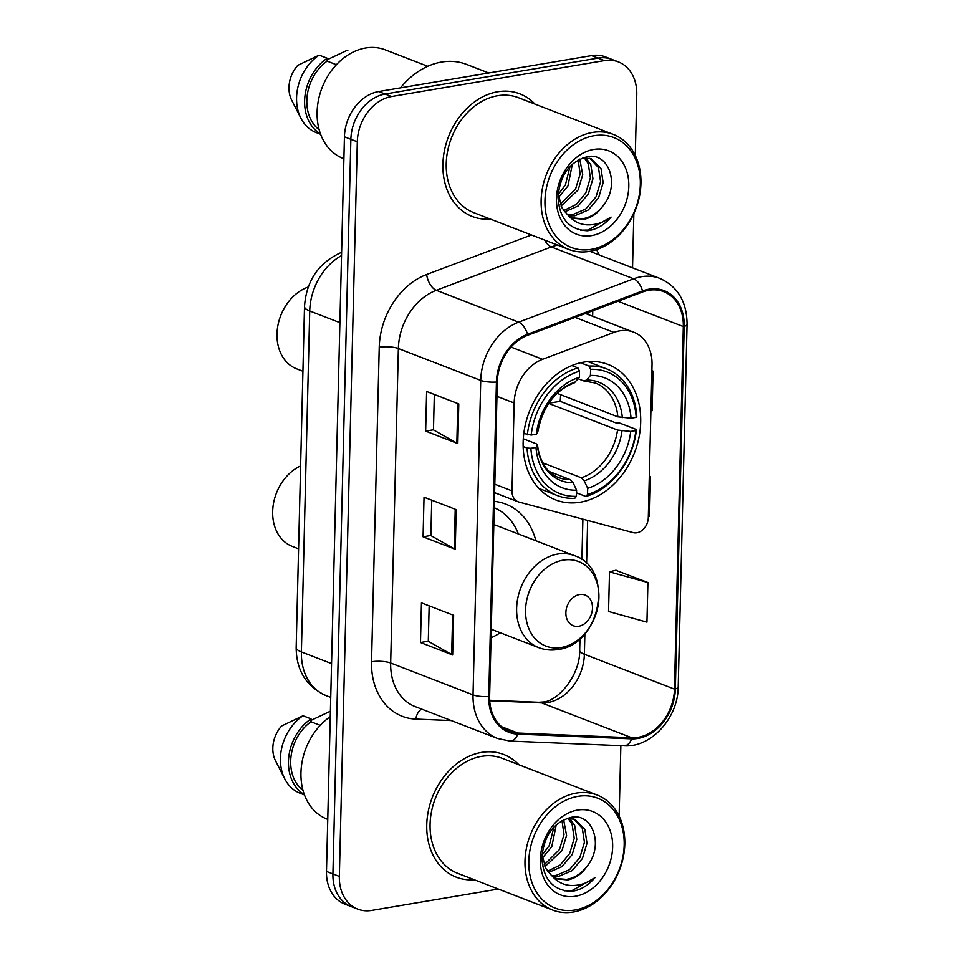 <?xml version="1.0" encoding="UTF-8"?>
<svg xmlns="http://www.w3.org/2000/svg" width="960" height="960" viewBox="0 0 960 960"><rect width="100%" height="100%" fill="white"/><g stroke="black" fill="none" stroke-linecap="round" stroke-linejoin="round"><path stroke-width="1.44" d="M619.728 330.828A41.112 31.944 111.2 0 0 613.932 332.412L542.604 359.304A41.112 31.944 111.2 0 0 514.152 402.972L512.004 490.872A13.704 10.644 111.2 0 0 518.148 501.78A13.704 10.644 111.2 0 0 519 502.056L633.108 532.608A13.704 10.644 111.2 0 0 648.3 517.68L652.032 364.848A41.112 31.944 111.2 0 0 633.6 332.136A41.112 31.944 111.2 0 0 619.728 330.828M583.62 362.16A72.624 56.436 111.2 0 0 524.88 426.84A72.624 56.436 111.2 0 0 555.708 499.92A72.624 56.436 111.2 0 0 580.2 502.224A72.624 56.436 111.2 0 0 638.952 437.532A72.624 56.436 111.2 0 0 608.124 364.464A72.624 56.436 111.2 0 0 583.62 362.16M491.052 637.788A72.624 56.436 111.2 0 0 500.28 632.76M535.884 540.744A72.624 56.436 111.2 0 0 505.668 504.072A72.624 56.436 111.2 0 0 494.388 501.348M635.28 155.496L636.768 94.608A41.112 31.944 111.2 0 0 618.336 61.884L605.46 56.904A41.112 31.944 111.2 0 0 591.6 55.608L378.672 91.548A41.112 31.944 111.2 0 0 344.436 136.8L326.484 871.428A41.112 31.944 111.2 0 0 344.916 904.152L351.36 906.636A41.112 31.944 111.2 0 1 332.916 873.912A41.112 31.944 111.2 0 0 351.36 906.636L357.792 909.132A41.112 31.944 111.2 0 0 371.652 910.428L498.336 889.044M618.336 61.884A41.112 31.944 111.2 0 0 604.464 60.588L391.548 96.528L385.116 94.032A41.112 31.944 111.2 0 0 350.868 139.284L332.916 873.912L350.868 139.284A41.112 31.944 111.2 0 1 385.116 94.032L598.032 58.092L385.116 94.032L378.672 91.548M611.892 59.388A41.112 31.944 111.2 0 0 598.032 58.092A41.112 31.944 111.2 0 1 611.892 59.388M497.688 91.764A65.772 51.12 111.2 0 0 444.48 150.348A65.772 51.12 111.2 0 0 472.392 216.528A65.772 51.12 111.2 0 0 490.464 219.108A65.772 51.12 111.2 0 1 472.392 216.528A65.772 51.12 111.2 0 1 444.48 150.348A65.772 51.12 111.2 0 1 497.688 91.764A65.772 51.12 111.2 0 1 519.864 93.852A65.772 51.12 111.2 0 0 497.688 91.764M481.536 752.4A65.772 51.12 111.2 0 0 428.328 810.984A65.772 51.12 111.2 0 0 456.252 877.164A65.772 51.12 111.2 0 0 474.324 879.744A65.772 51.12 111.2 0 1 456.252 877.164A65.772 51.12 111.2 0 1 428.328 810.984A65.772 51.12 111.2 0 1 481.536 752.4A65.772 51.12 111.2 0 1 503.724 754.488A65.772 51.12 111.2 0 0 481.536 752.4M648.864 290.256A43.848 34.08 -68.8 0 1 663.648 291.636A43.848 34.08 -68.8 0 1 683.316 326.544L674.46 689.1A43.848 34.08 -68.8 0 1 631.788 737.772L517.932 733.044A43.848 34.08 -68.8 0 1 509.292 731.256A43.848 34.08 -68.8 0 1 489.624 696.36L497.304 381.888A43.848 34.08 -68.8 0 1 527.652 335.292L642.684 291.936A43.848 34.08 -68.8 0 1 648.864 290.256M648.888 289.188A44.94 34.932 111.2 0 0 642.552 290.916L527.52 334.284A44.94 34.932 111.2 0 0 496.428 382.032L488.736 696.504A44.94 34.932 111.2 0 0 517.752 734.112L631.608 738.84A44.94 34.932 111.2 0 0 675.348 688.944L684.204 326.388A44.94 34.932 111.2 0 0 648.888 289.188M647.916 582.528L609.516 571.848L608.544 611.484L646.944 622.164L647.916 582.528L615.744 570.288M534.972 104.1A65.772 51.12 111.2 0 0 519.864 93.852A65.772 51.12 111.2 0 1 534.972 104.1M518.832 764.736A65.772 51.12 111.2 0 0 503.724 754.488A65.772 51.12 111.2 0 1 518.832 764.736M619.128 816.132L620.856 745.68M632.532 267.84L633.852 213.624M391.548 96.528A41.112 31.944 111.2 0 0 357.312 141.78L339.348 876.408A41.112 31.944 111.2 0 0 357.792 909.132M457.824 443.568L425.652 431.112L426.624 391.476L458.784 403.92L457.824 443.568A10.968 2.892 1.4 0 1 456.84 443.112L457.8 403.548M452.652 654.972L420.48 642.516L421.452 602.88L453.624 615.324L452.652 654.972A10.968 2.892 1.4 0 1 451.668 654.516L452.64 614.952M455.232 549.264L423.072 536.82L424.032 497.184L456.204 509.628L455.232 549.264A10.968 2.892 1.4 0 1 454.26 548.808L455.22 509.244M650.916 410.436L652.116 410.76L653.076 371.124L651.888 370.668M648.336 516.132L649.524 516.468L650.496 476.832L649.308 476.364M423.072 536.82L430.884 535.5M431.748 500.16L430.872 535.584L454.26 548.808M420.48 642.516L428.292 641.196M429.156 605.868L428.292 641.292L451.668 654.516M425.652 431.112L433.464 429.792M434.328 394.464L433.464 429.888L456.84 443.112M650.496 476.832L649.296 476.496M653.076 371.124L651.888 370.8M609.516 571.848L616.068 570.204M591.252 249.348A58.92 45.792 111.2 0 0 640.32 184.476A58.92 45.792 111.2 0 0 594.024 135.72A58.92 45.792 111.2 0 0 544.956 200.58A58.92 45.792 111.2 0 0 591.252 249.348M589.584 251.364A61.668 47.916 111.2 0 0 639.456 196.452A61.668 47.916 111.2 0 0 613.284 134.4A61.668 47.916 111.2 0 0 592.488 132.444A61.668 47.916 111.2 0 0 542.604 187.368A61.668 47.916 111.2 0 0 568.776 249.42A61.668 47.916 111.2 0 0 589.584 251.364M613.284 134.4L518.388 97.68A61.668 47.916 111.2 0 0 497.58 95.736A61.668 47.916 111.2 0 0 447.708 150.648A61.668 47.916 111.2 0 0 473.88 212.7L568.776 249.42M488.7 72.972L466.536 64.392A73.992 57.504 111.2 0 0 441.576 62.052A73.992 57.504 111.2 0 0 400.476 87.864M427.764 66.288L385.248 49.836A58.236 45.264 111.2 0 0 365.616 48A58.236 45.264 111.2 0 0 318.504 99.864A58.236 45.264 111.2 0 0 343.224 158.472L343.908 158.724M582.912 157.764L591.12 158.724L601.008 168.624L603.156 182.664L598.584 197.832L588.288 209.988L574.8 215.772L568.968 215.844M589.824 158.292L598.452 167.64L600.6 181.68L596.028 196.848L585.732 209.004L572.244 214.788L567.876 214.98M558.156 193.932L561.972 207.804L567.432 214.596L573.42 218.304L583.872 219.288C591.432 217.836 597.828 213.336 603.06 205.788C597.192 213.228 590.328 217.548 582.456 218.736L572.424 217.884M572.388 164.124L567.936 185.976L558.516 197.448M570.072 166.404L565.38 184.992L558.192 194.508M579.768 159.084L582.72 174.756L578.148 189.936L561.06 206.016M578.124 159.96L580.164 173.916L575.592 188.94L560.304 204.204M585.66 157.632L590.796 164.676L592.944 178.716L588.36 193.884L578.124 206.004L564.696 211.812M584.184 157.656L588.24 163.692L590.388 177.72L585.816 192.9L576.312 204.432L563.712 210.552M603.06 205.788C620.448 185.052 608.832 152.316 587.772 156.6C570 161.256 560.076 174.756 558 197.088C559.308 218.508 569.076 229.728 587.292 230.76L589.176 230.508C597.396 229.008 604.704 224.532 611.076 217.068C603.312 222.72 595.104 225.288 586.476 224.796C579.276 224.268 573.144 221.04 568.044 215.124M593.688 149.448A44.676 34.728 111.2 0 0 556.476 198.636A44.676 34.728 111.2 0 0 591.588 235.608A44.676 34.728 111.2 0 0 628.8 186.42A44.676 34.728 111.2 0 0 593.688 149.448M336.384 64.704L327.132 61.128A41.112 31.944 111.2 0 0 319.164 129.744M327.132 61.128L327.204 58.236L319.152 55.128L297.804 65.328A27.408 21.3 111.2 0 0 291.708 100.236L300.948 118.296A43.848 34.08 111.2 0 0 316.248 132.6L320.64 134.304M319.152 55.128A43.848 34.08 111.2 0 0 300.948 118.296M327.204 58.236A43.848 34.08 111.2 0 0 304.812 97.512A43.848 34.08 111.2 0 0 320.484 133.884M347.892 50.808A43.848 34.08 111.2 0 0 346.884 50.448L347.892 50.808M327.168 59.736L346.884 50.448M611.076 217.068L587.988 230.052L580.608 230.184M530.868 448.284L527.028 448.032A67.968 52.824 111.2 0 0 557.388 495.576A67.968 52.824 111.2 0 0 574.776 498.324L576.444 496.296A65.22 50.688 111.2 0 1 530.868 448.284L535.992 447.42A58.92 45.792 111.2 0 0 576.6 490.176L573.096 482.724L570.3 479.676L549.252 471.528M523.284 438.768L536.208 443.772L537.42 445.152L535.992 447.42M548.724 403.248L560.148 401.328A65.088 50.58 111.2 0 0 560.604 394.68M560.148 401.328L615.636 422.796L619.26 422.904L636.48 429.564L635.856 430.56A65.22 50.688 111.2 0 1 587.532 494.424L585.864 496.452A67.968 52.824 111.2 0 0 636.48 429.564M538.8 488.352A67.968 52.824 111.2 0 0 540.18 488.916L557.388 495.576M585.864 496.452L576.528 492.84M527.028 448.032L523.152 446.532M523.788 433.44L531.192 435.072A65.22 50.688 111.2 0 1 579.504 371.208L577.956 367.92A67.968 52.824 111.2 0 0 527.352 434.82M577.956 367.92L571.848 365.556M587.532 494.424L587.688 488.304A58.92 45.792 111.2 0 0 630.72 431.424L635.856 430.56M576.6 490.176L576.444 496.296M579.504 371.208L579.36 377.316A58.92 45.792 111.2 0 0 536.316 434.196L531.192 435.072M630.72 431.424L617.52 430.044L548.628 403.392M542.676 462.828L581.388 477.804L584.184 480.852L587.688 488.304M536.316 434.196L537.828 431.712C542.724 406.692 554.88 390.408 574.284 382.872L579.36 377.316M570.3 479.676A50.7 39.396 111.2 0 1 558.732 477.588C550.836 474.9 539.952 465.756 537.504 444.816L537.42 445.152A52.704 40.956 111.2 0 0 573.096 482.724M580.572 362.772L589.056 366.048L590.592 369.336A65.22 50.688 111.2 0 1 636.18 417.348L636.804 416.352A67.968 52.824 111.2 0 0 606.432 368.808L589.224 362.148A67.968 52.824 111.2 0 0 587.832 361.632M606.432 368.808A67.968 52.824 111.2 0 0 589.056 366.048M636.18 417.348L631.044 418.212A58.92 45.792 111.2 0 0 590.448 375.444L590.592 369.336M557.16 393.348L617.844 416.832L631.044 418.212M590.448 375.444L586.644 380.076L583.764 380.928L578.172 378.768M617.844 416.832A50.7 39.396 111.2 0 0 595.32 383.016L583.764 380.928M308.244 287.016A43.848 34.08 111.2 0 0 277.512 327.9A43.848 34.08 111.2 0 0 296.676 368.844L302.928 371.256M578.796 626.244A16.44 12.78 111.2 0 0 592.488 608.148A16.44 12.78 111.2 0 0 579.564 594.54A16.44 12.78 111.2 0 0 565.872 612.636A16.44 12.78 111.2 0 0 578.796 626.244M491.268 629.268L538.752 647.64A49.332 38.34 111.2 0 1 517.812 598.008A49.332 38.34 111.2 0 1 557.712 554.064A49.332 38.34 111.2 0 1 574.344 555.624L497.256 525.804A49.332 38.34 111.2 0 0 493.824 524.7M518.376 533.976A65.088 50.58 111.2 0 0 494.232 507.744M300.612 465.924A43.848 34.08 111.2 0 0 272.928 507.48A43.848 34.08 111.2 0 0 292.332 546.42L298.584 548.844M575.112 909.984A58.92 45.792 111.2 0 0 624.18 845.112A58.92 45.792 111.2 0 0 577.884 796.356A58.92 45.792 111.2 0 0 528.804 861.216A58.92 45.792 111.2 0 0 575.112 909.984M573.432 912A61.668 47.916 111.2 0 0 623.316 857.088A61.668 47.916 111.2 0 0 597.132 795.036A61.668 47.916 111.2 0 0 576.336 793.08A61.668 47.916 111.2 0 0 526.464 848.004A61.668 47.916 111.2 0 0 552.636 910.056A61.668 47.916 111.2 0 0 573.432 912M597.132 795.036L502.236 758.316A61.668 47.916 111.2 0 0 481.44 756.372A61.668 47.916 111.2 0 0 431.556 811.284A61.668 47.916 111.2 0 0 457.74 873.336L552.636 910.056M566.772 818.4L574.968 819.36L584.868 829.26L587.004 843.3L582.432 858.468L572.136 870.624L558.66 876.408L552.816 876.48M573.672 818.928L582.312 828.276L584.448 842.316L579.876 857.484L569.58 869.64L556.104 875.424L551.736 875.616M542.016 854.568L545.82 868.44L551.292 875.232L557.28 878.94L567.72 879.924C575.292 878.472 581.688 873.972 586.92 866.424C581.052 873.864 574.176 878.184 566.316 879.372L556.284 878.52M556.248 824.76L551.796 846.612L542.376 858.084M553.92 827.04L549.24 845.628L542.052 855.144M563.616 819.72L566.58 835.392L562.008 850.572L544.92 866.652M561.984 820.596L564.012 834.552L559.452 849.576L544.152 864.84M569.52 818.268L574.656 825.312L576.792 839.352L572.22 854.52L561.972 866.64L548.544 872.448M568.044 818.292L572.1 824.328L574.236 838.356L569.664 853.536L560.16 865.068L547.56 871.188M586.92 866.424C604.296 845.688 592.68 812.952 571.62 817.236C553.848 821.892 543.936 835.392 541.86 857.724C543.168 879.144 552.924 890.364 571.152 891.396L573.024 891.144C581.256 889.644 588.552 885.168 594.936 877.704C587.16 883.356 578.964 885.924 570.324 885.42C563.136 884.904 556.992 881.676 551.904 875.76M577.548 810.084A44.676 34.728 111.2 0 0 540.336 859.272A44.676 34.728 111.2 0 0 575.436 896.244A44.676 34.728 111.2 0 0 612.648 847.056A44.676 34.728 111.2 0 0 577.548 810.084M320.244 725.34L310.98 721.764A41.112 31.944 111.2 0 0 303.024 790.38M310.98 721.764L311.052 718.872L303.012 715.764L281.652 725.964A27.408 21.3 111.2 0 0 275.568 760.872L284.808 778.932A43.848 34.08 111.2 0 0 300.096 793.236L304.488 794.94M303.012 715.764A43.848 34.08 111.2 0 0 284.808 778.932M311.052 718.872A43.848 34.08 111.2 0 0 288.66 758.148A43.848 34.08 111.2 0 0 304.332 794.52M330.264 716.664A58.236 45.264 111.2 0 0 300.972 772.296A58.236 45.264 111.2 0 0 327.072 819.108L327.756 819.36M311.016 720.372L329.664 711.54M594.936 877.704L571.836 890.688L564.456 890.82M613.932 332.412L575.136 317.4M514.152 402.972L496.956 396.324M542.604 359.304L511.02 347.076M512.004 490.872L494.808 484.224M344.436 136.8L357.312 141.78M591.6 55.608L604.464 60.588M326.484 871.428L339.348 876.408M341.532 255.576A54.816 42.6 111.2 0 0 309.732 310.98L339.9 322.656M296.172 647.508A27.408 7.236 1.4 0 0 301.392 651.924A54.816 42.6 111.2 0 0 325.98 695.556C306.228 686.4 296.304 670.392 296.172 647.508L304.512 306.564A27.408 7.236 1.4 0 0 309.732 310.98L301.392 651.924L331.56 663.6M304.512 306.564C306.3 280.836 318.528 262.8 341.208 252.48A27.408 14.16 69.3 0 1 341.616 252.336M631.788 737.772L541.716 702.912A43.848 34.08 111.2 0 0 547.86 702.516A43.848 34.08 111.2 0 0 584.376 654.252L584.88 633.696M489.708 700.752L541.716 702.912A24.66 15.012 -87.6 0 0 538.692 702.276L543.168 701.976C557.616 701.52 580.296 675.408 579.684 650.268A24.66 6.516 1.4 0 0 584.376 654.252L674.46 689.1M683.316 326.544L617.964 301.248M488.736 696.504A13.704 3.612 -178.6 0 1 473.028 694.86L480.72 380.4A54.816 42.6 -68.8 0 1 518.64 322.164L633.672 278.796A54.816 42.6 -68.8 0 1 641.4 276.696A54.816 42.6 -68.8 0 1 659.892 278.424L589.836 251.316M557.616 245.1A54.816 42.6 111.2 0 0 551.328 246.936L436.296 290.292A54.816 42.6 111.2 0 0 398.364 348.528L390.672 663A54.816 42.6 111.2 0 0 415.26 706.632L497.616 738.492A54.816 42.6 -68.8 0 1 473.028 694.86L390.672 663A13.704 3.612 1.4 0 0 371.544 661.764L379.236 347.292A68.508 53.244 -68.8 0 1 426.636 274.5L531.468 234.984M642.552 290.916A13.704 7.08 69.3 0 0 633.672 278.796L551.328 246.936A13.704 7.08 -110.7 0 1 544.62 240.06M379.236 347.292A13.704 3.612 1.4 0 1 398.364 348.528L480.72 380.4A13.704 3.612 1.4 0 0 496.428 382.032M517.752 734.112A13.704 8.34 92.4 0 1 510.096 741.084L623.952 745.8C651.24 747.828 678.228 717.756 678.216 686.82L687.072 324.264A13.704 3.612 -178.6 0 1 684.204 326.388M426.636 274.5A13.704 7.08 -110.7 0 0 436.296 290.292L518.64 322.164A13.704 7.08 69.3 0 1 527.52 334.284M631.608 738.84A13.704 8.34 92.4 0 1 623.952 745.8M675.348 688.944A13.704 3.612 1.4 0 0 678.216 686.82M451.248 720.552L415.776 719.088A68.508 53.244 -68.8 0 1 371.544 661.764M596.448 249.648A68.508 53.244 -68.8 0 1 599.28 254.976M421.692 709.116A13.704 8.34 -87.6 0 0 415.776 719.088M517.932 733.044L501.696 726.756M586.596 563.58L587.652 520.44M592.644 316.284L592.776 310.752M584.184 480.852A52.704 40.956 111.2 0 0 622.008 430.872M575.556 381.948A52.704 40.956 111.2 0 0 537.744 431.94M581.388 477.804A50.7 39.396 111.2 0 0 617.52 430.044M622.332 417.66A52.704 40.956 111.2 0 0 586.644 380.076M561.168 647.532A45.312 35.22 111.2 0 0 598.908 597.648A45.312 35.22 111.2 0 0 563.304 560.136A45.312 35.22 111.2 0 0 525.564 610.02A45.312 35.22 111.2 0 0 561.168 647.532M518.148 501.78L494.604 492.672M633.6 332.136L585.456 313.5M325.98 695.556L330.744 697.392M497.616 738.492L510.096 741.084M687.072 324.264C686.856 301.8 677.784 286.524 659.892 278.424M489.684 700.248L538.692 702.276M579.684 650.268L579.972 638.652M581.904 559.656L582.888 519.168M587.892 314.448L587.94 312.576M574.344 555.624C614.988 568.548 600.996 644.796 557.988 649.5C551.304 650.604 544.884 649.98 538.752 647.64"/></g></svg>
